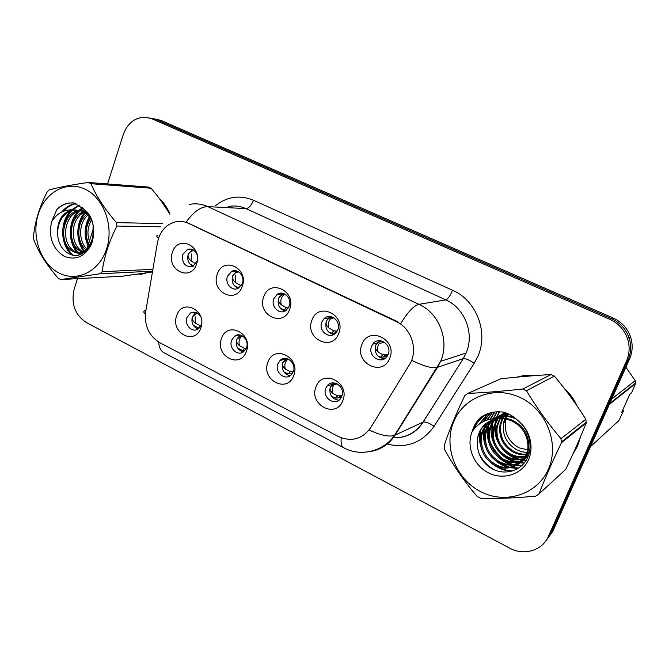<?xml version="1.0" encoding="UTF-8"?>
<svg xmlns="http://www.w3.org/2000/svg" width="669" height="669" viewBox="0 0 669 669"><rect width="100%" height="100%" fill="white"/><g stroke="black" fill="none" stroke-linecap="round" stroke-linejoin="round"><path stroke-width="1" d="M246.418 351.325C240.48 369.531 214.557 356.017 221.498 338.581C227.126 320.376 253.467 333.58 246.418 351.325M231.625 340.212C228.43 348.014 237.746 356.786 243.775 351.585L246.476 347.788C249.629 340.12 240.673 331.389 234.618 336.164L231.625 340.212M293.733 375.518C287.503 393.957 260.642 379.95 267.901 362.305C273.805 343.866 301.109 357.547 293.733 375.518M277.886 363.802C274.282 372.315 285.462 381.389 291.383 374.673L293.273 371.646C296.827 363.292 286.089 354.244 280.085 360.449L277.886 363.802M342.796 400.606C336.264 419.287 308.409 404.762 316.002 386.908C322.199 368.218 350.523 382.409 342.796 400.606M325.828 388.246C321.739 397.645 335.294 406.869 340.755 398.314L341.784 396.383C345.814 387.175 332.802 377.935 327.149 385.904L325.828 388.246M200.759 327.986C195.097 345.957 170.068 332.903 176.7 315.676C182.077 297.705 207.499 310.449 200.759 327.986M200.767 316.847C198.141 312.498 194.754 311.194 190.615 312.925L186.952 317.432C184.1 324.666 191.978 333.078 197.915 329.073L201.294 324.749L201.653 323.428M242.237 286.332C236.299 304.83 210.35 291.918 217.291 274.173C222.919 255.683 249.286 268.261 242.237 286.332M227.468 276.247C224.558 283.531 232.319 291.935 238.507 288.138L242.337 283.472C245.205 276.347 237.821 268.018 231.666 271.371L227.468 276.247M289.61 309.404C283.38 328.153 256.486 314.773 263.745 296.802C269.657 278.061 296.994 291.099 289.61 309.404M273.788 298.759C270.485 306.711 279.918 315.517 286.232 310.299L289.192 306.251C292.437 298.483 283.489 289.736 277.15 294.402L273.788 298.759M338.74 333.338C332.2 352.337 304.311 338.464 311.913 320.267C318.11 301.267 346.467 314.798 338.74 333.338M321.797 322.09C318.001 330.921 329.725 340.011 335.863 332.919L337.77 329.859C341.491 321.254 330.386 312.172 324.114 318.611L321.797 322.09M389.726 358.174C382.86 377.433 353.918 363.033 361.879 344.61C368.385 325.351 397.829 339.392 389.726 358.174M371.579 346.291C367.189 356.268 381.957 365.374 387.359 355.925L388.162 354.344C392.46 344.644 378.453 335.462 372.742 344.15L371.579 346.291M196.535 264.063C190.866 282.318 165.812 269.858 172.443 252.33C177.82 234.083 203.267 246.217 196.535 264.063M197.004 254.538C194.93 250.03 191.786 248.299 187.563 249.345L182.754 254.513C181.784 263.285 185.07 267.282 192.622 266.513L197.271 261.002M243.215 351.978C237.52 349.971 235.354 345.756 236.709 339.325L240.138 335.027M290.129 375.719C283.74 374.004 281.248 369.664 282.653 362.69L285.989 358.492M338.865 400.246C331.69 398.95 328.822 394.501 330.252 386.899L333.396 382.877M198.007 329.014C192.931 326.79 191.041 322.709 192.338 316.755L195.766 312.406M238.223 288.289C233.121 286.006 231.248 281.883 232.611 275.921L236.901 271.029M285.078 311.018C279.333 308.944 277.175 304.679 278.605 298.223L282.937 293.357M333.756 334.525C327.275 332.752 324.774 328.354 326.271 321.337L328.571 317.884L330.528 316.546M384.391 358.827C377.057 357.497 374.155 352.981 375.677 345.296L376.839 343.18L379.733 340.663M193.065 266.312C188.524 263.895 186.902 259.915 188.19 254.379L192.379 249.495M157.416 242.847L158.545 238.34C161.589 229.835 166.957 224.408 174.626 222.066C179.334 220.845 183.975 221.28 188.533 223.387L396.424 321.655C411.017 328.078 418.041 348.674 410.465 363.008L370.634 427.759C362.163 439.299 351.35 442.184 338.18 436.422L159.582 342.578C148.827 335.821 144.195 325.519 145.683 311.679L157.416 242.847M135.824 274.39L149.488 272.4M138.901 274.073L142.071 274.29M485.552 414.596L485.109 420.742M485.192 424.188L488.42 439.107M490.586 444.04L499.308 456.501M503.071 460.121L508.875 464.512M510.062 465.264L512.487 466.669M513.006 466.945L517.221 468.927M572.764 454.335L577.59 445.964L580.592 436.631M189.285 204.471C195.582 203.175 201.754 203.894 207.8 206.629C200.784 206.654 193.567 211.814 186.133 222.125L397.127 321.454M545.034 541.982L552.586 531.755L629.588 358.944L628.057 359.922C631.176 352.655 631.477 345.196 628.977 337.561C625.774 328.839 619.937 322.533 611.466 318.636L156.471 119.584L149.931 118.02L156.471 119.584L611.466 318.636C619.937 322.533 625.774 328.839 628.977 337.561C631.477 345.196 631.176 352.655 628.057 359.922L550.512 534.054L628.057 359.922L626.51 360.917C629.646 353.592 629.955 346.074 627.43 338.372C624.202 329.583 618.323 323.219 609.785 319.297L151.896 118.764L145.332 117.192C134.845 117.384 127.47 123.23 123.221 134.72L107.575 183.933M169.901 214.038C167.35 207.75 163.763 202.481 159.138 198.233M577.138 406.024C574.077 399.242 569.796 393.347 564.276 388.355M536.237 375.501C529.714 374.749 523.384 375.284 517.262 377.107M93.493 228.263L89.37 241.216M88.609 243.633L86.937 248.885M77.47 278.655L74.209 288.933C70.872 303.609 74.853 314.773 86.167 322.425L509.686 548.154C523.86 556.09 542.417 550.654 548.413 536.379L626.51 360.917M629.588 358.944C632.682 351.727 632.983 344.334 630.499 336.758C627.321 328.103 621.534 321.848 613.122 317.992L160.97 120.395L154.472 118.839M189.662 263.72L193.584 266.028M194.077 250.474C190.908 251.151 188.967 252.464 188.273 254.421C187.629 256.587 188.574 258.761 191.117 260.943L195.306 263.603M191.117 260.943L191.409 253.952M200.859 325.786L198.526 327.994L193.257 325.259M197.271 313.05L192.421 316.788C191.769 318.929 192.714 321.036 195.239 323.11L200.457 325.753M195.239 323.11L195.248 316.863M198.526 327.994L199.27 328.019M234.326 285.688L238.557 287.754L240.581 285.412L241.325 285.512M238.565 287.754L239.084 287.787M238.724 271.898C235.455 272.592 233.439 273.947 232.695 275.963C232.018 278.153 232.937 280.344 235.446 282.535L240.581 285.412M235.446 282.535L235.731 275.477M280.57 308.417L284.233 310.056L286.416 310.165M288.381 307.932L286.357 307.707L284.233 310.056M284.885 294.092C281.549 294.812 279.483 296.2 278.689 298.265C277.986 300.49 278.864 302.697 281.34 304.88L286.357 307.707M281.34 304.88C280.135 300.582 281.089 297.161 284.2 294.619L285.529 294.477M328.462 331.908L331.548 333.162L334.45 333.229L336.532 331.021L337.235 331.03M336.532 331.021L333.772 330.804L331.548 333.162M332.61 317.114C329.273 317.867 327.183 319.289 326.355 321.379C325.611 323.629 326.455 325.853 328.88 328.036L333.772 330.804M328.88 328.036C327.735 324.281 328.404 321.078 330.879 318.436L334.082 317.9M335.629 333.154L334.45 333.229M384.491 356.778L387.326 355.975M378.06 356.209L380.586 357.112L383.354 357.087L385.536 354.871L386.941 354.704L384.616 356.92L383.354 357.087M387.159 356.226L386.724 356.594M388.187 354.277L386.941 354.704M385.536 354.871L382.919 354.737L380.586 357.112M381.94 341.014C378.671 341.817 376.614 343.264 375.769 345.346C374.983 347.621 375.786 349.854 378.177 352.036L382.919 354.737M378.177 352.036C377.14 348.925 377.483 346.082 379.189 343.506L384.483 342.227M246.234 348.39L244.628 348.298L242.604 350.556L237.763 348.173M241.71 335.545L236.801 339.359C236.115 341.516 237.027 343.64 239.519 345.714L244.628 348.298M239.519 345.714C238.381 341.6 239.234 338.313 242.069 335.863L242.078 335.855M242.604 350.556L244.862 350.556M292.169 373.728L291.232 373.812L293.214 371.705L290.354 371.638L288.23 373.904L283.848 371.889M287.628 358.868L282.744 362.723C282.025 364.914 282.903 367.047 285.362 369.112L290.354 371.638M285.362 369.112C284.258 365.425 284.894 362.314 287.252 359.78M288.23 373.904L291.232 373.812M342.085 395.463L339.701 397.645L338.363 397.904L340.446 395.789L341.934 395.521M340.446 395.789L337.703 395.814L335.478 398.08L331.581 396.424M335.052 383.069L330.344 386.933C329.591 389.149 330.427 391.29 332.844 393.355L337.703 395.814M332.844 393.355C331.824 390.152 332.209 387.301 333.998 384.784L337.126 383.83M339.584 397.503L341.566 396.893M335.478 398.08L338.363 397.904M58.889 272.952C76.851 282.527 99.43 271.539 106.63 248.784C114.115 226.181 103.829 197.907 85.13 189.218C66.54 180.195 44.698 192.429 38.125 214.624C31.276 236.684 40.817 263.711 58.889 272.952M169.784 214.147C164.733 205.458 158.478 196.811 151.01 188.223L90.892 183.699L88.275 182.453C71.968 184.786 58.947 187.27 49.205 189.904L47.114 192.011C39.438 207.005 34.888 221.907 33.45 236.734L33.876 240.029C38.927 252.798 47.047 265.543 58.236 278.254L60.762 279.567L122.201 276.222L151.704 272.057M151.855 271.196L99.99 273.763L60.762 279.567M99.99 273.763L102.173 271.706L152.164 269.373M160.719 226.808L116.916 226.038C109.072 241.492 104.155 256.712 102.173 271.706M116.916 226.038L116.473 222.61L162.316 223.638M90.892 183.699C96.42 196.368 104.941 209.338 116.473 222.61M151.01 188.223L148.551 187.077L88.275 182.453M93.585 229.316L93.459 235.329M90.558 218.47C84.863 227.786 84.679 236.943 89.997 245.941M91.436 219.925C87.003 228.087 86.803 236.232 90.842 244.369M86.928 214.331C75.84 222.601 76.467 243.441 86.677 250.256M87.84 215.184C78.097 223.471 78.541 242.262 87.488 249.395M85.657 210.81L84.185 211.312M83.215 211.722C67.97 218.069 67.644 245.08 80.874 251.46L83.633 252.614M86.159 211.345L85.122 211.78M84.152 212.265C69.701 219.34 69.952 245.222 82.764 251.427L84.386 252.196M84.879 210.024L80.397 210.024L82.822 208.051M79.427 210.191C61.473 212.867 58.178 244.469 73.222 251.603C76.567 253.342 79.879 253.735 83.165 252.757L83.926 252.506M84.796 209.941L81.35 210.258M80.38 210.484C63.028 214.189 60.586 244.628 75.154 251.569L82.864 253.166M91.352 219.725C89.102 215.911 86.008 213.051 82.07 211.153L72.227 209.79C61.941 212.934 57.049 221.021 57.559 234.05L57.626 234.635C58.362 242.981 61.648 249.052 67.494 252.874C88.04 266.287 104.707 224.935 83.876 209.104L73.816 202.933L68.589 203.05C64.149 203.819 60.227 205.968 56.832 209.506L51.546 221.932C48.402 237.278 52.6 248.709 64.14 256.219C75.756 260.768 84.863 256.787 91.469 244.285C96.093 230.387 93.568 218.654 83.876 209.104M88.082 213.746L84.001 211.22L74.209 209.865C63.287 212.968 57.735 221.029 57.559 234.05M51.546 221.932C56.347 213.829 63.237 209.782 72.227 209.79M93.493 228.313L93.359 236.09M89.797 217.425C84.946 227.176 84.804 237.018 89.362 246.953M86.452 211.68L85.933 212.249M85.289 213.018C76.475 223.195 76.759 242.178 85.097 251.661M79.736 210.668C74.819 215.811 72.009 222.091 71.332 229.5M71.416 236.558C72.327 243.248 74.727 248.701 78.624 252.907M78.959 253.267L80.121 254.396M79.385 205.383L72.754 209.807M72.235 210.317C67.653 215.067 64.885 220.812 63.915 227.535M64.04 238.323C65.378 245.389 68.372 250.95 73.038 254.989M75.998 203.652C71.24 204.655 67 207.214 63.279 211.329M72.98 202.849L69.3 203.083C64.793 203.769 60.628 205.91 56.832 209.506M93.091 225.604L92.849 238.741M89.261 216.748C83.909 227.025 83.776 237.344 88.852 247.689M84.679 212.608C75.413 222.911 75.756 242.571 84.52 252.096M82.387 207.658L79.594 209.874M78.248 211.203C67.828 221.539 67.929 242.596 77.328 252.531M77.905 253.166L79.41 254.613M78.959 205.115L71.792 209.782M70.738 210.827C59.349 222.058 60.453 245.456 71.734 254.713M75.597 203.501C70.295 204.471 65.646 207.323 61.648 212.056M508.156 414.22L507.278 415.875M507.01 416.469L506.266 418.401M506.048 419.103L505.463 421.629C504.225 433.144 508.749 441.883 519.027 447.829L529.789 450.329M480.484 491.556C505.229 504.71 537.374 494.667 548.413 469.103C559.836 443.731 546.381 409.704 520.423 397.603C494.617 385.118 463.625 396.951 453.641 421.838C443.279 446.549 455.572 478.778 480.484 491.556M478.895 497.393L480.651 498.271C497.268 498.781 515.657 498.062 535.802 496.114L538.955 493.99L565.656 469.471C573.467 453.256 580.332 437.743 586.245 422.917L585.81 419.271C576.344 404.126 565.865 389.734 554.375 376.095L551.064 374.548C535.267 375.409 518.492 376.831 500.721 378.821L467.832 393.414L464.83 395.63C456.166 413.4 449.275 430.108 444.157 445.746L444.626 449.593C453.766 466.218 464.612 481.831 477.164 496.457L478.895 497.393M586.245 422.917L561.442 442.719C552.569 461.15 545.068 478.243 538.955 493.99M561.442 442.719L560.957 438.697L585.81 419.271M554.375 376.095L526.436 390.729C536.471 407.337 547.978 423.326 560.957 438.697M526.436 390.729L522.807 389.007L551.064 374.548M507.06 414.253L506.099 415.825M505.797 416.386L504.944 418.2M504.685 418.861L503.581 422.741C502.093 434.582 506.4 443.539 516.485 449.61C520.791 451.809 525.106 452.67 529.422 452.211M506.182 412.99L505.212 414.036M504.844 414.471L503.774 415.884M503.431 416.386L502.452 418.016M502.143 418.593L499.994 424.84C498.497 436.824 502.845 445.889 513.031 452.043C518.266 454.686 523.459 455.43 528.619 454.268M506.483 413.108L505.756 413.952M505.388 414.404L504.342 415.85M504.016 416.369L503.063 418.041M502.77 418.635L500.897 424.313C499.409 436.255 503.74 445.295 513.901 451.424C518.977 453.992 524.019 454.761 529.028 453.733M505.271 412.664L504.744 413.066M504.326 413.4L503.096 414.496M502.695 414.889L501.533 416.151M501.156 416.603L500.061 418.058M499.718 418.577L496.331 426.998C494.817 439.115 499.208 448.289 509.494 454.519C515.891 457.738 522.163 458.181 528.318 455.848M504.827 413.233L503.623 414.362M503.23 414.763L502.084 416.068M501.717 416.528L500.655 418.025M500.312 418.56L497.259 426.454C495.746 438.538 500.119 447.678 510.388 453.9C516.501 456.977 522.531 457.504 528.46 455.48M505.045 412.581L502.804 413.877M502.352 414.17L501.048 415.14M500.621 415.491L499.358 416.611M498.957 417.013L497.552 418.577M497.385 418.769L492.585 429.197C491.054 441.456 495.486 450.747 505.881 457.061C512.78 460.54 519.512 460.832 526.068 457.931M505.02 412.572L503.28 413.651M502.845 413.96L501.549 414.964M501.131 415.324L499.902 416.478M499.5 416.896L498.045 418.602M497.962 418.702L493.53 428.645C491.999 440.863 496.423 450.128 506.793 456.425C513.483 459.795 520.03 460.155 526.428 457.504M505.965 412.907L499.057 415.967M498.597 416.277L497.259 417.264M491.414 420.341C486.212 424.28 483.001 429.347 481.805 435.536C480.225 448.197 484.782 457.805 495.478 464.37C510.238 473.142 529.605 461.727 528.811 444.659C528.15 433.663 522.815 425.593 512.789 420.45C507.253 418.041 501.834 417.406 496.532 418.551L496.799 417.632L495.779 418.551M495.152 419.162C491.79 422.666 489.658 426.763 488.746 431.455C487.199 443.856 491.673 453.256 502.176 459.662C509.954 463.567 517.405 463.517 524.538 459.519M505.588 412.773L499.542 415.742M499.099 416.059L497.778 417.088M497.343 417.456L496.189 418.543M495.704 419.045C492.585 422.448 490.586 426.396 489.708 430.886C488.169 443.254 492.635 452.62 503.113 459.009C510.664 462.797 517.94 462.848 524.939 459.135M509.025 414.22C504.158 414.086 499.551 415.382 495.219 418.108M492.986 419.764C488.613 423.561 485.886 428.235 484.816 433.763C483.252 446.315 487.768 455.832 498.38 462.329C511.576 468.024 521.845 464.98 529.179 453.206M507.963 413.726C503.623 413.952 499.542 415.34 495.721 417.882M495.261 418.209L494.759 418.585M493.521 419.597C489.407 423.335 486.831 427.859 485.803 433.186C484.247 445.696 488.755 455.188 499.342 461.66C507.804 465.875 515.791 465.524 523.275 460.615M516.501 419.22L515.582 418.777C508.231 415.616 501.156 415.558 494.349 418.602M490.904 420.567C485.41 424.531 482.04 429.724 480.785 436.129C479.205 448.832 483.771 458.474 494.5 465.055C509.301 473.861 528.719 462.421 527.916 445.303C527.256 434.265 521.895 426.17 511.844 421.01C507.445 419.062 503.063 418.276 498.698 418.643C487.166 420.174 480.099 426.646 477.499 438.061L477.365 445.746C478.335 455.589 482.943 463.099 491.205 468.292C503.615 475.776 520.03 471.511 526.704 459.344C533.511 447.185 529.539 429.908 517.898 420.525C513.867 416.595 509.234 413.843 504.008 412.255C494.976 410.85 486.965 412.756 479.966 417.991C476.161 421.855 473.543 426.454 472.105 431.773C466.059 446.374 473.669 465.607 488.445 472.824C502.235 479.982 519.78 475.316 527.239 462.145C534.84 449.066 530.592 430.167 517.898 420.525M514.026 417.239C507.06 414.964 500.462 415.424 494.207 418.61M489.382 421.303C483.001 425.292 479.104 430.836 477.699 437.944L477.29 445.061M506.575 413.141L506.333 413.868M506.19 414.312L505.772 415.817M505.647 416.377L505.296 418.25M505.204 418.945L504.986 421.905M472.105 431.773C478.293 422.524 487.157 418.15 498.698 418.643M467.832 393.414C484.18 392.703 502.503 391.231 522.807 389.007M499.517 411.786L496.875 417.406M496.398 418.919L495.16 427.223L496.164 435.628M508.172 453.758L519.244 459.21M520.8 459.578L523.275 459.979M523.651 460.029L526.219 460.188M497.184 411.795L493.496 418.669M493.12 419.722L492.183 423.126L492.292 437.049M505.312 456.751L516.042 461.819M517.555 462.17L519.955 462.555M520.315 462.597L524.446 462.739M494.909 411.97L490.427 419.12M489.591 421.194L488.429 425.258L488.37 438.546M502.344 459.754L512.755 464.495M514.235 464.821L516.56 465.189M516.894 465.223L522.104 465.306M492.685 412.305L487.199 419.965M485.569 423.87L484.582 427.449L484.373 440.135M499.266 462.789L509.385 467.221M510.832 467.539L518.751 467.991M490.502 412.798L483.67 421.386M480.643 429.682L480.317 441.791M496.089 465.85C501.499 469.17 507.11 470.834 512.914 470.834M488.362 413.459L479.522 423.853M478.544 452.303C481.831 460.13 487.366 466.109 495.144 470.248M486.271 414.27C480.551 418.058 476.495 422.959 474.112 428.963M484.565 415.073L479.966 417.991M499.225 411.778L496.457 417.573M496.381 417.774L496.13 418.543M495.997 418.986L495.403 421.294C493.814 429.531 495.102 437.283 499.283 444.542M501.19 447.41C505.421 453.105 510.982 457.052 517.848 459.252M519.688 459.745L522.606 460.272M523.074 460.322L526.018 460.506M496.9 411.803L493.12 418.71M492.702 419.856L491.723 423.385C490.285 430.476 491.096 437.367 494.14 444.065M499.634 452.353C503.774 456.927 508.783 460.105 514.653 461.886M516.451 462.354L519.295 462.848M519.729 462.906L524.187 463.057M494.634 412.004L490.034 419.195M489.123 421.445L487.952 425.534C486.614 432.015 487.183 438.421 489.658 444.743M497.243 456.199C501.282 460.213 505.998 462.998 511.384 464.579M513.14 465.014L515.899 465.49M516.309 465.54L521.753 465.641M492.409 412.363L486.781 420.107M485.017 424.347L484.097 427.725C482.842 433.755 483.244 439.776 485.301 445.788M494.542 459.787C498.497 463.391 502.988 465.9 508.022 467.322M509.736 467.748L518.207 468.342M490.235 412.873L483.194 421.621M479.991 430.736C478.987 436.163 479.313 441.607 480.961 447.051M491.648 463.266C497.761 468.325 504.476 470.959 511.802 471.177M488.102 413.551L478.937 424.288M486.02 414.379C479.899 418.376 475.659 423.586 473.292 430.033M168.831 212.525L160.744 200.374M138.115 274.073L147.163 272.751M142.02 273.855L145.198 273.738M521.853 375.986L518.266 377.007M574.069 451.475L577.121 445.738L579.337 439.558M575.24 403.265L566.309 390.989M533.076 375.735L520.365 376.814M622.605 410.323L623.491 410.866L621.61 412.539L629.838 394.217L631.653 392.72L635.55 383.538L635.207 380.669L625.9 367.214M611.734 399.017L635.207 380.669M635.55 383.538L609.283 404.519M590.501 446.649L618.909 420.567L623.491 410.866M486.07 414.362L485.585 420.55M485.652 423.803L488.295 437.359M489.85 441.373C492.643 447.695 496.549 453.264 501.558 458.098M504.627 460.816L509.845 464.57M510.94 465.239L513.156 466.485M513.633 466.728L517.747 468.618M614.635 400.238L614.134 400.012M572.907 454.025L573.718 452.988M396.424 321.655L397.219 321.496M188.533 223.387L189.628 223.413M215.276 205.868C226.992 196.535 239.728 194.662 253.484 200.257L452.604 290.279C450.22 295.807 447.946 299.001 445.788 299.879L245.933 208.611C240.171 206.044 234.292 205.358 228.288 206.57M452.604 290.279C476.152 300.23 488.596 331.891 478.101 355.783L474.221 363.275L434.072 426.312C422.005 443.003 406.125 448.857 386.423 443.856M412.171 360.566C423.728 366.202 432.015 368.51 437.049 367.498L463.165 358.651L466.276 352.613C474.647 333.388 464.696 307.966 445.788 299.879L418.961 304.32C439.04 313.025 449.66 340.32 440.804 360.909L437.509 367.365L395.036 435.176C388.865 444.584 380.427 450.061 369.723 451.592M157.976 235.271C156.103 235.764 156.345 236.634 158.704 237.88M400.714 323.553C407.847 311.938 413.927 305.524 418.961 304.32L207.8 206.629L245.933 208.611C248.876 208.235 251.393 205.45 253.484 200.257M341.223 437.785C340.655 443.547 341.575 446.925 343.991 447.904C360.491 456.977 383.178 451.675 394.534 435.385L423 422.139L463.274 358.617C465.674 358.433 469.32 359.989 474.221 363.275M343.247 447.511L164.599 353.081C161.095 351.509 159.113 347.83 158.645 342.051M369.464 430.167C380.82 435.377 389.182 437.116 394.534 435.385L440.628 361.327L466.109 353.006L463.274 358.617L423.117 422.089C425.66 421.612 429.314 423.017 434.072 426.312M145.181 310.341C143.333 311.269 143.4 312.523 145.374 314.087M609.785 319.297L613.122 317.992M151.896 118.764L160.97 120.395M548.413 536.379L550.512 534.054M392.644 437.827C405.464 438.245 415.583 433.019 423 422.139L423.117 422.089C419.94 427.215 415.8 431.179 410.699 433.98C404.227 437.074 402.186 437.058 400.422 437.409M382.258 342.762L382.994 341.399M328.178 385.595L327.685 385.294M504.493 419.379L504.334 422.29M191.777 249.269L187.563 249.345M376.839 343.18L372.742 344.15M328.571 317.884L324.114 318.611M281.95 293.908L277.15 294.402M236.784 271.087L231.666 271.371M195.532 312.339L190.615 312.925M331.565 384.575L327.149 385.904M284.843 359.37L280.085 360.449M239.694 335.311L234.618 336.164M627.43 338.372L630.499 336.758M393.305 437.702L392.778 437.66M384.249 357.012L386.531 354.813M288.849 359.404L287.244 359.771M339.308 397.771L341.499 395.655M81.911 210.158L80.79 210.116M74.209 209.865L72.252 209.79M68.589 203.05L69.3 203.083M505.463 421.629L503.581 422.741M500.897 424.313L499.994 424.84M497.259 426.454L496.331 426.998M493.53 428.645L492.585 429.197M489.708 430.886L488.746 431.455M485.803 433.186L484.816 433.763M481.805 435.536L480.785 436.129M528.811 444.659L527.916 445.303M586.186 422.248L561.375 441.992M149.112 272.542L148.259 272.584M635.5 383.011L609.718 403.524"/></g></svg>
